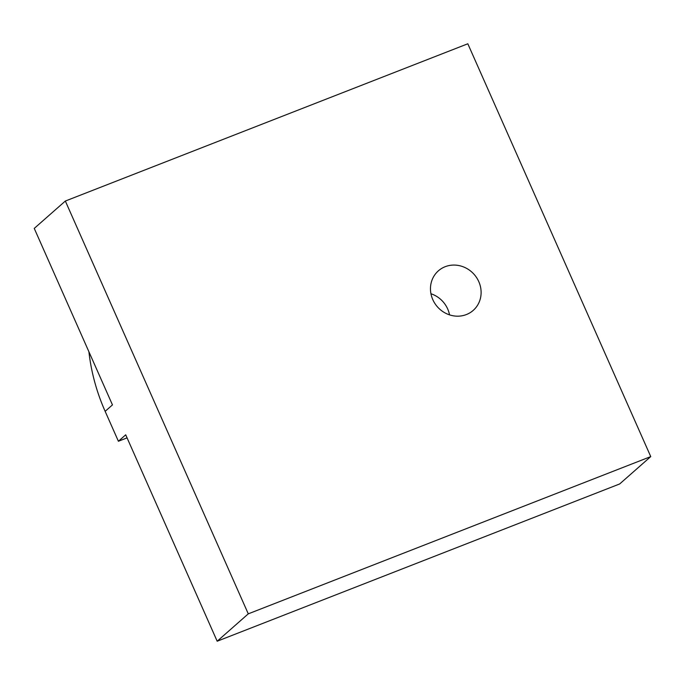 <?xml version="1.0" encoding="UTF-8"?>
<svg xmlns="http://www.w3.org/2000/svg" width="685" height="685" viewBox="0 0 685 685"><rect width="100%" height="100%" fill="white"/><g stroke="black" fill="none" stroke-linecap="round" stroke-linejoin="round"><path stroke-width="1.03" d="M65.34 201.039L248.278 613.846L217.179 641.22L619.66 483.961L650.75 456.595L467.821 43.78L65.34 201.039L34.25 228.405L112.46 404.895L105.147 411.342L118.402 441.251L127.067 437.869M248.278 613.846L650.75 456.595M217.179 641.22L125.715 434.812L118.402 441.251M478.789 281.638A26.364 24.497 48.6 0 0 438.374 270.84A26.364 24.497 48.6 0 0 437.407 306.811A26.364 24.497 48.6 0 0 473.207 310.408A26.364 24.497 48.6 0 0 478.789 281.638M430.951 293.745A26.364 24.497 -131.4 0 1 447.699 309.012A26.364 24.497 -131.4 0 1 449.54 314.869M88.913 351.765A197.708 183.7 48.6 0 0 105.147 411.342"/></g></svg>
